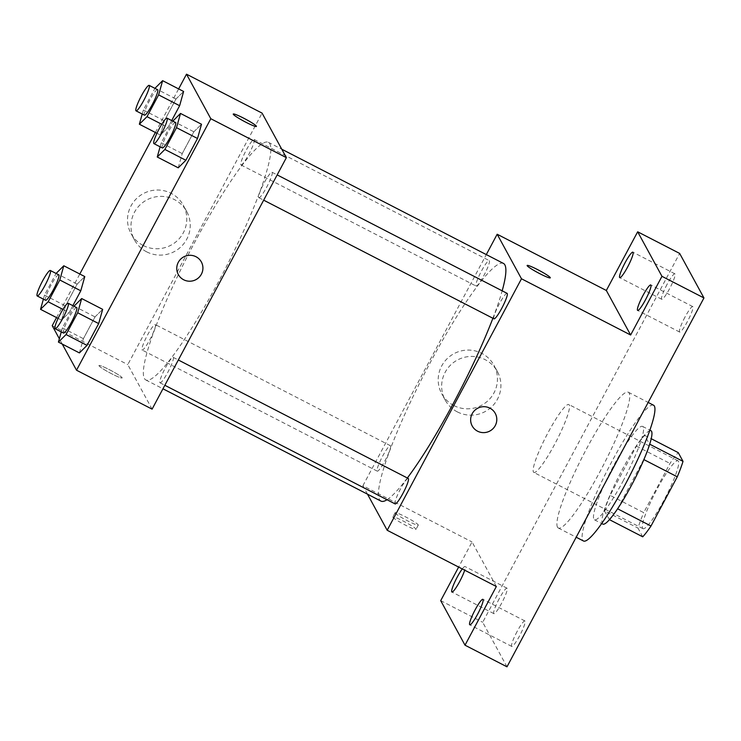 <?xml version="1.0" encoding="UTF-8"?>
<svg xmlns="http://www.w3.org/2000/svg" width="741" height="741" viewBox="0 0 741 741"><rect width="100%" height="100%" fill="white"/><g stroke="black" fill="none" stroke-linecap="round" stroke-linejoin="round"><path stroke-width="0.56" stroke-dasharray="3.71 2.78" d="M533.437 472.026A38.199 5.632 -62.7 0 0 533.844 472.452A38.199 5.632 -62.7 0 0 556.343 441.071A38.199 5.632 -62.7 0 0 568.838 404.53A38.199 5.632 -62.7 0 0 547.21 434.226A38.199 5.632 -62.7 0 0 533.437 472.026M642.595 528.259A38.199 5.632 -62.7 0 0 643.003 528.685A38.199 5.632 -62.7 0 0 665.501 497.304A38.199 5.632 -62.7 0 0 677.987 460.772A38.199 5.632 -62.7 0 0 656.369 490.468A38.199 5.632 -62.7 0 0 642.595 528.259M643.864 459.596L643.688 459.503A51.305 7.558 -62.7 0 0 649.431 444.054L644.679 435.347A51.305 7.558 -62.7 0 0 636.399 446.147L610.13 495.34L643.716 512.642L669.984 463.449A51.305 7.558 -62.7 0 1 678.265 452.649M642.725 536.808L637.973 528.092A51.305 7.558 -62.7 0 1 643.716 512.642M643.688 459.503L617.623 508.808M609.472 519.673L604.387 510.79L637.973 528.092M609.139 519.506A51.305 7.558 -62.7 0 0 617.42 508.697M610.13 495.34A51.305 7.558 -62.7 0 0 604.387 510.79M602.85 524.119A52.518 7.734 117.3 0 1 620.032 473.879A52.518 7.734 117.3 0 1 650.968 430.734M622.968 481.261A52.518 7.734 -62.7 0 0 642.567 426.408A52.518 7.734 -62.7 0 0 612.835 467.238A52.518 7.734 -62.7 0 0 593.893 519.209A52.518 7.734 -62.7 0 0 594.458 519.793A52.518 7.734 -62.7 0 0 622.968 481.261M636.399 446.147L669.984 463.449M644.679 435.347L651.191 438.7M653.497 405.188A76.397 11.254 -62.7 0 0 610.26 464.57A76.397 11.254 -62.7 0 0 582.704 540.161A76.397 11.254 -62.7 0 0 583.528 541.013M557.51 527.184A76.397 11.254 -62.7 0 0 558.334 528.037A76.397 11.254 -62.7 0 0 603.331 465.274A76.397 11.254 -62.7 0 0 628.312 392.211A76.397 11.254 -62.7 0 0 585.066 451.593A76.397 11.254 -62.7 0 0 557.51 527.184M667.095 284.322A14.32 2.112 -62.7 0 0 661.75 299.281A14.32 2.112 -62.7 0 0 670.188 287.517A14.32 2.112 -62.7 0 0 674.866 273.809A14.32 2.112 -62.7 0 0 667.095 284.322M499.239 598.691A14.32 2.112 -62.7 0 0 493.895 613.65A14.32 2.112 -62.7 0 0 502.324 601.887A14.32 2.112 -62.7 0 0 507.011 588.187A14.32 2.112 -62.7 0 0 499.239 598.691M517.125 631.471A14.32 2.112 -62.7 0 0 511.781 646.43A14.32 2.112 -62.7 0 0 520.21 634.657A14.32 2.112 -62.7 0 0 524.897 620.958A14.32 2.112 -62.7 0 0 517.125 631.471M684.98 317.102A14.32 2.112 -62.7 0 0 679.636 332.061A14.32 2.112 -62.7 0 0 688.074 320.288A14.32 2.112 -62.7 0 0 692.752 306.589A14.32 2.112 -62.7 0 0 684.98 317.102M506.992 666.817L482.697 622.283L679.645 253.422M462.264 568.949A14.32 2.112 117.3 0 1 465.033 566.55A14.32 2.112 117.3 0 1 464.69 570.19M496.35 586.502L472.045 541.967L458.642 567.078M440.71 600.655L482.697 622.283M367.49 494.164L362.895 485.735L472.045 541.967M362.895 485.735L486.309 254.589M453.881 405.559A29.733 29.26 151.4 0 0 488.801 399.908A29.733 29.26 151.4 0 0 493.923 365.211A29.733 29.26 151.4 0 0 453.798 353.763A29.733 29.26 151.4 0 0 441.719 393.693A29.733 29.26 151.4 0 0 453.881 405.559M503.417 263.407A133.695 19.692 -62.7 0 0 427.742 367.332A133.695 19.692 -62.7 0 0 379.522 499.619A133.695 19.692 -62.7 0 0 380.957 501.101M387.024 499.74A133.695 19.692 -62.7 0 0 407.365 477.991M492.895 318.26A133.695 19.692 -62.7 0 0 502.176 290.824M475.944 285.887A14.32 2.112 -62.7 0 0 476.102 286.054A14.32 2.112 -62.7 0 0 484.54 274.281A14.32 2.112 -62.7 0 0 489.217 260.582A14.32 2.112 -62.7 0 0 481.113 271.715A14.32 2.112 -62.7 0 0 475.944 285.887M408.272 478.464A14.32 2.112 -62.7 0 0 400.159 489.597A14.32 2.112 -62.7 0 0 394.999 503.769A14.32 2.112 -62.7 0 0 395.148 503.926M507.103 293.362A14.32 2.112 -62.7 0 0 498.999 304.495A14.32 2.112 -62.7 0 0 493.83 318.667A14.32 2.112 -62.7 0 0 493.988 318.825M390.535 445.841A14.32 2.112 117.3 0 1 385.376 460.013A14.32 2.112 117.3 0 1 377.262 471.146A14.32 2.112 117.3 0 1 381.948 457.447A14.32 2.112 117.3 0 1 390.387 445.684A14.32 2.112 117.3 0 1 390.535 445.841M392.887 517.199A13.134 1.287 28.1 0 0 404.688 524.739A13.134 1.287 28.1 0 0 416.016 529.324A13.134 1.287 28.1 0 0 405.04 522.007A13.134 1.287 28.1 0 0 392.85 516.959A13.134 1.287 28.1 0 0 392.887 517.199M395.138 512.967A13.134 1.287 28.1 0 0 406.939 520.515A13.134 1.287 28.1 0 0 418.267 525.1A13.134 1.287 28.1 0 0 407.291 517.783A13.134 1.287 28.1 0 0 395.101 512.735A13.134 1.287 28.1 0 0 395.138 512.967M550.294 277.838L550.294 277.838A13.134 1.287 -151.9 0 1 538.105 272.79A13.134 1.287 -151.9 0 1 527.129 265.473A13.134 1.287 -151.9 0 1 527.129 265.463L527.129 265.463M457.345 411.894A29.733 29.26 151.4 0 0 492.265 406.253A29.733 29.26 151.4 0 0 497.378 371.556A29.733 29.26 151.4 0 0 457.262 360.107A29.733 29.26 151.4 0 0 445.174 400.038A29.733 29.26 151.4 0 0 457.345 411.894M472.193 425.955L472.193 425.955A13.134 12.921 -28.6 0 1 477.528 408.319A13.134 12.921 -28.6 0 1 495.247 413.367A13.134 12.921 -28.6 0 1 495.247 413.376L495.247 413.376M144.412 378.494A133.695 19.692 -62.7 0 0 145.847 379.976A133.695 19.692 -62.7 0 0 224.588 270.15A133.695 19.692 -62.7 0 0 268.316 142.281A133.695 19.692 -62.7 0 0 192.641 246.207A133.695 19.692 -62.7 0 0 144.412 378.494M155.434 324.715A14.32 2.112 117.3 0 1 150.266 338.887A14.32 2.112 117.3 0 1 142.161 350.03A14.32 2.112 117.3 0 1 146.848 336.321A14.32 2.112 117.3 0 1 155.286 324.558A14.32 2.112 117.3 0 1 155.434 324.715M258.729 197.541A14.32 2.112 -62.7 0 0 258.878 197.699A14.32 2.112 -62.7 0 0 267.316 185.935A14.32 2.112 -62.7 0 0 272.003 172.236A14.32 2.112 -62.7 0 0 263.898 183.37A14.32 2.112 -62.7 0 0 258.729 197.541M159.889 382.643A14.32 2.112 -62.7 0 0 160.047 382.801A14.32 2.112 -62.7 0 0 168.485 371.037A14.32 2.112 -62.7 0 0 173.172 357.338A14.32 2.112 -62.7 0 0 165.058 368.472A14.32 2.112 -62.7 0 0 159.889 382.643M240.844 164.771A14.32 2.112 -62.7 0 0 240.992 164.928A14.32 2.112 -62.7 0 0 249.43 153.155A14.32 2.112 -62.7 0 0 254.117 139.456A14.32 2.112 -62.7 0 0 246.012 150.59A14.32 2.112 -62.7 0 0 240.844 164.771M152.09 409.143L127.785 364.609L262.073 113.114M175.978 99.025L183.62 91.476L175.978 99.025L164.354 120.811L175.978 99.025L154.989 88.216M171.699 120.561L167.994 127.489L160.362 135.038L164.354 120.811L160.362 135.038L167.994 127.489L171.699 120.561M95.033 316.907L102.666 309.358L95.033 316.907L83.4 338.683L95.033 316.907L74.035 306.089M79.407 352.92L83.4 338.683L79.407 352.92M56.548 317.574L79.806 274.013M155.378 132.472L178.637 88.911M62.263 344.083L59.354 338.757M193.864 131.805L201.506 124.256L193.864 131.805L182.23 153.582L193.864 131.805L172.875 120.987M178.238 167.818L182.23 153.582L178.238 167.818M77.147 284.127L84.78 276.578L77.147 284.127L65.514 305.913L77.147 284.127L56.149 273.318M72.859 305.663L69.163 312.591L61.522 320.14L65.514 305.913L61.522 320.14L69.163 312.591L72.859 305.663M52.222 325.679L127.785 364.609M143.208 245.503A29.733 29.26 151.4 0 0 178.127 239.852A29.733 29.26 151.4 0 0 183.249 205.155A29.733 29.26 151.4 0 0 143.133 193.707A29.733 29.26 151.4 0 0 131.046 233.637A29.733 29.26 151.4 0 0 143.208 245.503M99.007 365.785A13.134 1.287 28.1 0 0 110.807 373.334A13.134 1.287 28.1 0 0 122.135 377.919A13.134 1.287 28.1 0 0 111.159 370.602A13.134 1.287 28.1 0 0 98.97 365.554A13.134 1.287 28.1 0 0 99.007 365.785A13.134 1.287 28.1 0 0 110.807 373.325A13.134 1.287 28.1 0 0 122.135 377.919A13.134 1.287 28.1 0 0 111.159 370.593A13.134 1.287 28.1 0 0 98.97 365.545A13.134 1.287 28.1 0 0 99.007 365.785M256.414 126.433L256.414 126.433A13.134 1.287 -151.9 0 1 244.224 121.385A13.134 1.287 -151.9 0 1 233.248 114.068A13.134 1.287 -151.9 0 1 233.248 114.058L233.258 114.058M146.672 251.838A29.733 29.26 151.4 0 0 181.591 246.197A29.733 29.26 151.4 0 0 186.704 211.5A29.733 29.26 151.4 0 0 146.588 200.051A29.733 29.26 151.4 0 0 134.51 239.982A29.733 29.26 151.4 0 0 146.672 251.838M178.312 274.541L178.322 274.55A13.134 12.921 -28.6 0 1 178.312 274.541A13.134 12.921 -28.6 0 1 183.657 256.914A13.134 12.921 -28.6 0 1 201.367 261.962A13.134 12.921 -28.6 0 1 201.367 261.971L201.367 261.962M43.386 299.142L44.525 295.094L56.084 273.448M58.724 274.809A14.32 2.112 -62.7 0 0 50.61 285.943A14.32 2.112 -62.7 0 0 45.451 300.124A14.32 2.112 -62.7 0 0 45.599 300.281M62.939 309.386L69.163 312.591M58.122 318.389L61.522 320.14M44.525 295.094L65.514 305.913M142.226 114.04L143.356 109.992L154.915 88.346M157.555 89.707A14.32 2.112 -62.7 0 0 149.45 100.841A14.32 2.112 -62.7 0 0 144.282 115.022A14.32 2.112 -62.7 0 0 144.439 115.179M161.77 124.284L167.994 127.489M156.962 133.287L160.362 135.038M143.356 109.992L164.354 120.811M61.271 331.912L62.411 327.874L73.97 306.228M76.61 307.589A14.32 2.112 -62.7 0 0 68.496 318.723A14.32 2.112 -62.7 0 0 63.328 332.894A14.32 2.112 -62.7 0 0 63.485 333.052M62.411 327.874L83.4 338.683M160.112 146.811L161.242 142.772L172.801 121.126M175.441 122.487A14.32 2.112 -62.7 0 0 167.336 133.621A14.32 2.112 -62.7 0 0 162.168 147.792A14.32 2.112 -62.7 0 0 162.316 147.95M161.242 142.772L182.23 153.582M677.987 460.772L568.838 404.53M643.003 528.685L533.844 472.452M594.458 519.793L601.72 523.535M642.567 426.408L649.829 430.15M558.334 528.037L576.192 537.234M628.312 392.211L648.162 402.437M692.752 306.589L650.774 284.961M679.636 332.061L637.649 310.433M524.897 620.958L482.919 599.33M511.781 646.43L469.794 624.802M507.011 588.187L465.033 566.55M493.895 613.65L451.908 592.022M674.866 273.809L632.888 252.181M661.75 299.281L619.763 277.653M395.101 512.735L392.85 516.959M418.267 525.1L416.016 529.324M497.378 371.556L493.923 365.211M445.174 400.038L441.719 393.693M145.847 379.976L162.955 388.793M268.316 142.281L281.775 149.219M390.387 445.684L155.286 324.558M377.262 471.146L142.161 350.03M258.878 197.699L263.676 200.172M272.003 172.236L277.162 174.895M160.047 382.801L164.835 385.274M173.172 357.338L178.331 359.996M240.992 164.928L476.102 286.054M254.117 139.456L489.217 260.582M186.704 211.5L183.249 205.155M134.51 239.982L131.046 233.637"/><path stroke-width="1.11" d="M651.191 438.7L678.265 452.649L683.017 461.356A51.305 7.558 -62.7 0 1 677.274 476.815L651.006 526.008A51.305 7.558 -62.7 0 1 642.725 536.808L609.472 519.673M617.623 508.808L651.006 526.008M643.864 459.596L677.274 476.815M649.829 430.15L650.968 430.734A52.518 7.734 117.3 0 1 631.36 485.587A52.518 7.734 117.3 0 1 602.85 524.119L601.72 523.535M649.681 444.183L683.017 461.356M576.192 537.234L583.528 541.013A76.397 11.254 -62.7 0 0 628.516 478.251A76.397 11.254 -62.7 0 0 653.497 405.188L648.162 402.437M486.309 254.589L497.174 234.239L606.333 290.472L637.668 231.794L679.645 253.422L703.95 297.956L506.992 666.817L465.015 645.189L440.71 600.655L458.642 567.078M637.668 231.794L661.963 276.328L703.95 297.956M661.963 276.328L630.637 335.006L521.479 278.773L387.191 530.269L496.35 586.502L465.015 645.189M495.247 413.376A13.134 12.921 -28.6 0 1 477.565 431.188A13.134 12.921 -28.6 0 1 477.537 408.319A13.134 12.921 -28.6 0 1 492.987 428.696A13.134 12.921 -28.6 0 1 472.193 425.955M477.565 614.289A14.32 2.112 117.3 0 1 469.794 624.802A14.32 2.112 117.3 0 1 475.138 609.834A14.32 2.112 117.3 0 1 482.919 599.33A14.32 2.112 117.3 0 1 477.565 614.289M464.69 570.19A14.32 2.112 117.3 0 1 459.679 581.518A14.32 2.112 117.3 0 1 451.908 592.022A14.32 2.112 117.3 0 1 457.253 577.063A14.32 2.112 117.3 0 1 462.264 568.949M627.544 267.14A14.32 2.112 117.3 0 1 619.763 277.653A14.32 2.112 117.3 0 1 625.108 262.694A14.32 2.112 117.3 0 1 632.888 252.181A14.32 2.112 117.3 0 1 627.544 267.14M645.43 299.92A14.32 2.112 117.3 0 1 637.649 310.433A14.32 2.112 117.3 0 1 642.993 295.464A14.32 2.112 117.3 0 1 650.774 284.961A14.32 2.112 117.3 0 1 645.43 299.92M606.333 290.472L630.637 335.006M162.955 388.793L380.957 501.101A133.695 19.692 -62.7 0 0 387.024 499.74M407.365 477.991A133.695 19.692 -62.7 0 0 492.895 318.26M502.176 290.824A133.695 19.692 -62.7 0 0 503.417 263.407L281.775 149.219M497.174 234.239L521.479 278.773M387.191 530.269L367.49 494.164M164.835 385.274L395.148 503.926A14.32 2.112 -62.7 0 0 403.586 492.163A14.32 2.112 -62.7 0 0 408.272 478.464L178.331 359.996M263.676 200.172L493.988 318.825A14.32 2.112 -62.7 0 0 502.417 307.061A14.32 2.112 -62.7 0 0 507.103 293.362L277.162 174.895M527.129 265.463A13.134 1.287 -151.9 0 1 538.475 270.067A13.134 1.287 -151.9 0 1 550.257 277.606A13.134 1.287 -151.9 0 1 550.294 277.829A13.134 1.287 -151.9 0 1 538.105 272.79A13.134 1.287 -151.9 0 1 527.129 265.463A13.134 1.287 -151.9 0 1 538.466 270.057A13.134 1.287 -151.9 0 1 550.257 277.597A13.134 1.287 -151.9 0 1 550.294 277.838M178.637 88.911L186.5 74.183L262.073 113.114L286.378 157.648L152.09 409.143L76.518 370.213L62.263 344.083M186.5 74.183L210.805 118.717L286.378 157.648M210.805 118.717L76.518 370.213M201.367 261.971A13.134 12.921 -28.6 0 1 183.685 279.783A13.134 12.921 -28.6 0 1 183.657 256.914A13.134 12.921 -28.6 0 1 199.107 277.291A13.134 12.921 -28.6 0 1 178.322 274.55M183.62 91.476L179.628 105.704L171.699 120.561L179.628 105.704L183.62 91.476L162.622 80.667L158.63 94.894L147.005 116.67L139.364 124.219L142.226 114.04M102.666 309.358L98.673 323.585L87.049 345.371L79.407 352.92L87.049 345.371L98.673 323.585L102.666 309.358L81.677 298.54L77.685 312.767L66.051 334.552L58.419 342.101L61.271 331.912M59.354 338.757L52.222 325.679L56.548 317.574M79.806 274.013L155.378 132.472M201.506 124.256L197.514 138.484L185.88 160.269L178.238 167.818L185.88 160.269L197.514 138.484L201.506 124.256L180.508 113.438L176.515 127.674L164.891 149.45L157.249 156.999L160.112 146.811M84.78 276.578L80.788 290.805L72.859 305.663L80.788 290.805L84.78 276.578L63.791 265.769L59.799 279.996L48.165 301.772L40.533 309.321L43.386 299.142M233.248 114.058A13.134 1.287 -151.9 0 1 244.595 118.662A13.134 1.287 -151.9 0 1 256.377 126.192A13.134 1.287 -151.9 0 1 256.423 126.424A13.134 1.287 -151.9 0 1 244.224 121.376A13.134 1.287 -151.9 0 1 233.258 114.058A13.134 1.287 -151.9 0 1 244.586 118.643A13.134 1.287 -151.9 0 1 256.386 126.192A13.134 1.287 -151.9 0 1 256.414 126.433M56.084 273.448L63.791 265.769M37.207 295.955L45.599 300.281A14.32 2.112 -62.7 0 0 54.037 288.508A14.32 2.112 -62.7 0 0 58.724 274.809L50.323 270.484A14.32 2.112 -62.7 0 0 42.218 281.617A14.32 2.112 -62.7 0 0 37.05 295.798A14.32 2.112 -62.7 0 0 37.207 295.955A14.32 2.112 -62.7 0 0 45.636 284.183A14.32 2.112 -62.7 0 0 50.323 270.484M59.799 279.996L80.788 290.805M48.165 301.772L62.939 309.386M40.533 309.321L58.122 318.389M154.915 88.346L162.622 80.667M136.038 110.854L144.439 115.179A14.32 2.112 -62.7 0 0 152.868 103.407A14.32 2.112 -62.7 0 0 157.555 89.707L149.163 85.382A14.32 2.112 -62.7 0 0 141.049 96.515A14.32 2.112 -62.7 0 0 135.881 110.696A14.32 2.112 -62.7 0 0 136.038 110.854A14.32 2.112 -62.7 0 0 144.476 99.081A14.32 2.112 -62.7 0 0 149.163 85.382M158.63 94.894L179.628 105.704M147.005 116.67L161.77 124.284M139.364 124.219L156.962 133.287M73.97 306.228L81.677 298.54M55.093 328.726L63.485 333.052A14.32 2.112 -62.7 0 0 71.923 321.288A14.32 2.112 -62.7 0 0 76.61 307.589L68.209 303.264A14.32 2.112 -62.7 0 0 60.104 314.397A14.32 2.112 -62.7 0 0 54.936 328.569A14.32 2.112 -62.7 0 0 55.093 328.726A14.32 2.112 -62.7 0 0 63.522 316.963A14.32 2.112 -62.7 0 0 68.209 303.264M77.685 312.767L98.673 323.585M66.051 334.552L87.049 345.371M58.419 342.101L79.407 352.92M172.801 121.126L180.508 113.438M153.924 143.624L162.316 147.95A14.32 2.112 -62.7 0 0 170.754 136.187A14.32 2.112 -62.7 0 0 175.441 122.487L167.049 118.162A14.32 2.112 -62.7 0 0 158.935 129.295A14.32 2.112 -62.7 0 0 153.767 143.467A14.32 2.112 -62.7 0 0 153.924 143.624A14.32 2.112 -62.7 0 0 162.362 131.861A14.32 2.112 -62.7 0 0 167.049 118.162M176.515 127.674L197.514 138.484M164.891 149.45L185.88 160.269M157.249 156.999L178.238 167.818"/></g></svg>
